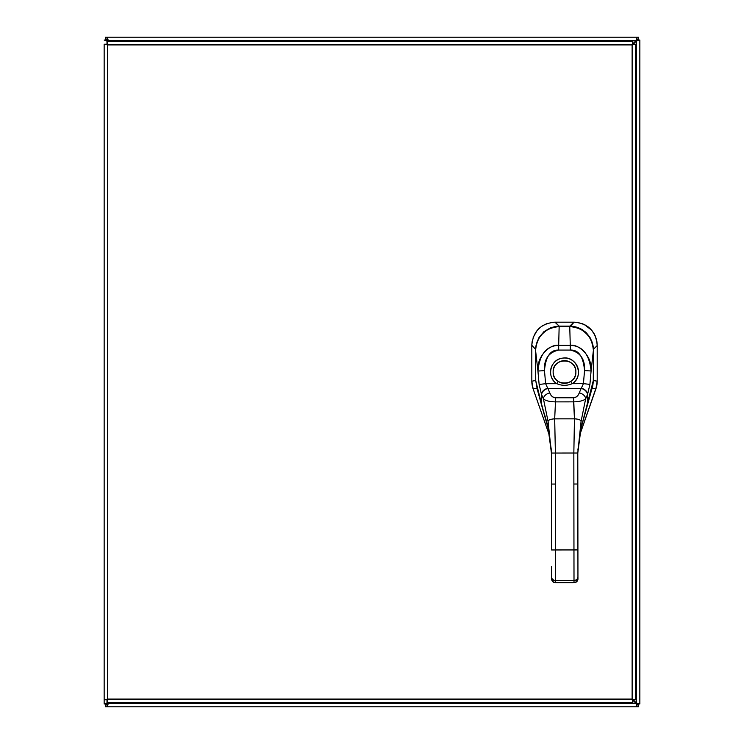 <?xml version="1.0" encoding="UTF-8"?>
<svg xmlns="http://www.w3.org/2000/svg" width="744" height="744" viewBox="0 0 744 744"><rect width="100%" height="100%" fill="white"/><g stroke="black" fill="none" stroke-linecap="round" stroke-linejoin="round"><path stroke-width="1.12" d="M632.428 699.76L635.943 703.275L636.994 706.8L107.006 706.8L108.717 702.615M632.8 44.612L636.315 41.097L639.84 40.046L639.84 703.954L636.315 702.903L632.8 699.388M108.717 41.385L107.006 37.2L636.994 37.2L635.943 40.725L632.428 44.24M107.973 702.615L104.16 703.954L104.16 44.231L107.685 44.91L106.634 44.231L104.16 44.231M636.994 704.326L638.603 704.326L638.603 706.8L636.994 706.8L636.994 704.326L635.999 703.275A2.279 2.279 0 0 1 636.315 702.959L637.366 703.954L639.84 703.954L637.366 703.954M637.366 40.046L639.84 40.046L637.366 40.046L636.315 41.041A2.279 2.279 0 0 1 635.999 40.725L636.994 39.674L636.994 37.2L638.603 37.2L638.603 39.674L636.994 39.674M107.006 39.674L105.397 39.674L105.397 37.2L107.006 37.2L107.006 39.674L108.001 40.725A2.279 2.279 0 0 1 107.685 41.041L107.973 41.385M107.685 41.097L106.634 40.046L104.16 40.046L107.685 41.385M106.634 703.954L104.16 703.954L106.634 703.954L107.685 702.959A2.279 2.279 0 0 1 108.001 703.275L107.006 704.326L107.006 706.8L105.397 706.8L105.397 704.326L107.006 704.326M104.16 40.046L106.634 40.046M635.999 37.2L108.001 37.2M108.001 706.8L635.999 706.8M106.634 699.769L104.16 699.769L107.685 699.09L106.634 699.769M107.006 41.385L107.006 43.859L107.685 44.91L107.685 699.09L632.13 699.09L632.13 44.91L107.685 44.91L107.006 41.385L632.809 41.385L632.13 44.91L635.655 44.231L635.655 699.769L632.13 699.09L632.809 702.615L107.006 702.615L107.685 699.09L107.006 700.141L107.006 702.615M635.655 699.769L633.181 699.769L632.13 699.09L632.809 700.141L632.809 702.615M632.809 41.385L632.809 43.859L632.13 44.91L633.181 44.231L635.655 44.231M531.969 383.848L531.821 381.207A23.055 23.008 -99.6 0 0 533.123 388.842L549.537 435.77L533.113 388.842L536.908 388.247L533.132 388.889L531.821 381.207L535.745 380.5L531.821 381.207L531.821 345.281C533.123 331.182 540.823 323.473 554.922 322.18L559.125 326.114L573.289 326.356L577.976 327.537L582.292 329.629L586.449 332.921L589.806 337.181L591.88 341.496L593.052 346.351L590.122 337.72L584.961 331.564L577.967 327.537L574.015 326.477L569.895 326.56M596.632 386.294L579.809 434.84L595.888 388.889L592.131 388.247L595.898 388.842A23.055 23.008 99.6 0 0 597.2 381.207L597.051 383.848M531.821 345.281C533.141 331.201 540.841 323.501 554.922 322.18L554.922 322.18C540.823 323.482 533.123 331.182 531.821 345.281L535.596 349.317L531.821 345.542L531.821 381.207A23.101 23.101 0 0 0 533.123 388.842L532.388 386.303M531.83 344.546L532.192 341.105M533.169 337.413L537.196 330.373L541.651 326.3M542.302 325.863L547.054 323.528M550.755 322.543L554.085 322.189M554.922 322.18L574.098 322.18L577.837 322.468L584.096 324.412L591.74 330.271L595.181 335.758L596.66 340.231M574.777 322.189L578.246 322.543M582.041 323.556L585.928 325.379M588.299 326.988L592.494 331.21M593.954 333.368L595.832 337.367M596.837 341.152L597.181 344.463M597.2 345.179L597.2 345.281C595.898 331.182 588.197 323.482 574.098 322.18C588.197 323.482 595.898 331.182 597.2 345.281L597.2 381.207L595.898 388.842A23.101 23.101 0 0 0 597.2 381.207L593.303 380.5L597.2 381.17L597.2 345.542L593.368 349.373L597.2 345.542L596.772 340.817M569.895 326.765L574.098 322.18M536.201 344.946L538.675 338.111L543.929 331.675L551.146 327.5L559.125 326.114L551.044 327.537L544.059 331.564L538.898 337.72L536.201 344.946M555.182 322.18L573.838 322.18L569.895 326.114L559.125 326.114L555.182 322.18M577.79 453.022L581.045 421.55L577.79 453.022L581.055 428.079L577.79 453.022L573.838 453.022L577.79 453.022L577.837 484.019L573.875 484.028L573.838 453.022L555.387 453.05L555.424 484.046L551.471 484.056L551.434 453.05L555.387 453.05L555.508 549.956L551.555 549.965L551.471 484.056L555.424 484.046L555.508 549.956L573.959 549.937L573.838 453.022L555.387 453.05L554.68 418.853L574.452 418.835C578.683 419.049 580.878 419.951 581.045 421.55L581.055 428.079L593.294 380.621L591.833 389.159L592.726 385.959L593.294 380.621L587.323 405.75L587.602 394.246L589.918 384.397L591.089 370.977C592.447 354.972 577.511 343.616 570.276 345.365L558.679 345.383C551.602 343.589 536.517 354.972 537.931 371.042L539.13 384.462L545.622 383.69L547.733 388.275A9.235 2.595 -119.9 0 0 547.909 388.47L549.825 392.962A6.594 4.622 159.1 0 0 543.455 398.979L548.096 421.588C548.263 419.997 550.458 419.086 554.68 418.853L555.387 453.05L551.434 453.05L548.096 421.588L551.434 453.05L548.105 428.126L551.434 453.05M551.471 484.056L551.555 549.965L573.959 549.937L573.875 484.028L577.837 484.019L577.921 549.928L573.959 549.937L574.005 580.413L555.545 580.432A3.953 3.422 179.9 0 1 551.592 577.019L551.592 578.99A2.632 1.321 179.9 0 0 554.234 580.311M577.93 558.428L577.939 568.667M577.939 566.714L577.837 484.019M575.317 580.283A2.632 1.321 179.9 0 0 577.958 578.962A3.953 3.422 179.9 0 1 574.005 582.394L573.959 549.937L577.921 549.928L577.949 576.981A3.953 3.422 179.9 0 1 574.005 580.413A3.953 3.422 -0.1 0 0 577.949 576.981L577.958 578.962A2.632 1.321 -0.1 0 1 577.958 578.971A3.953 3.422 -0.1 0 1 574.005 582.394L574.005 580.413L555.545 580.432L555.508 549.956L555.554 582.413L574.005 582.394L555.554 582.413A3.953 3.422 179.9 0 1 551.592 578.99L551.592 577.019L551.592 578.99A3.953 3.422 -0.1 0 0 555.554 582.413L555.554 581.445M555.554 582.413L555.545 580.432A3.953 3.422 -0.1 0 1 551.592 577.019L551.574 566.742M573.308 549.937L572.685 549.937M548.151 428.367L548.096 421.588L548.105 428.126L541.483 403.853L541.474 394.301A14.35 2.279 -106.2 0 0 541.641 394.673L543.455 398.979L541.641 394.673A6.594 4.548 -25 0 1 547.909 388.47A6.594 4.548 155 0 0 541.641 394.673A14.35 2.279 73.8 0 1 541.474 394.301A6.594 4.362 -24.3 0 1 547.733 388.275A6.594 4.362 155.7 0 0 541.474 394.301L539.13 384.462L541.474 394.301L541.483 403.853L535.745 380.696L537.233 389.233M548.114 428.246C544.971 414.278 543.957 413.59 541.781 405.806L537.224 389.205L535.745 380.696L535.578 350.443L537.931 371.042L535.578 350.443L535.745 380.696L541.669 405.406L548.105 428.126L551.369 450.148M562.483 326.588L559.153 326.57L558.679 345.383L559.153 326.588C544.859 327.964 537.001 335.916 535.578 350.443L535.578 350.443C535.401 333.145 553.982 324.737 559.153 326.588L569.746 326.579C574.917 324.709 593.517 333.07 593.386 350.368L593.294 380.621C593.061 384.732 592.559 387.605 591.806 389.242L591.815 389.205M591.806 389.242L581.008 428.33M573.838 453.022L574.452 418.835L573.838 453.022M537.233 389.224L535.745 380.696L535.578 350.443C535.615 344.909 537.317 339.952 540.702 335.572C542.525 332.67 550.123 326.365 559.153 326.57L569.746 326.56C584.235 326.895 593.851 338.929 593.386 350.368L593.303 380.621L593.386 350.368L591.089 370.977L593.386 350.368C591.926 335.842 584.049 327.918 569.746 326.579L570.276 345.365L569.746 326.579L566.407 326.579M581.045 421.55L585.63 398.933L587.434 394.618A14.35 2.279 106 0 0 587.602 394.246L587.621 403.797L581.055 428.079L581.045 421.55C580.878 419.951 578.683 419.049 574.452 418.835L573.624 397.761C576.451 397.296 578.33 395.678 579.251 392.925L581.148 388.424A6.594 4.548 24.9 0 1 587.434 394.618L585.63 398.933A6.594 4.622 -159.3 0 0 579.251 392.925A6.594 4.622 20.7 0 1 585.63 398.933C583.333 400.728 579.334 401.704 573.615 401.862C579.316 401.704 583.324 400.728 585.63 398.933L581.045 421.55M554.68 418.853L555.48 401.881L573.615 401.862L574.452 418.835L554.68 418.853C550.458 419.086 548.263 419.997 548.096 421.588L543.455 398.979A6.594 4.622 -20.9 0 1 549.825 392.962C550.755 395.715 552.634 397.324 555.461 397.78L573.624 397.761L573.615 401.862L555.48 401.881L555.461 397.78L555.48 401.881C549.76 401.741 545.752 400.774 543.455 398.979C545.771 400.774 549.779 401.741 555.48 401.881L554.68 418.853M573.624 397.761C576.023 397.677 577.893 396.059 579.251 392.925L581.148 388.424L547.909 388.47L549.825 392.962C551.183 396.096 553.062 397.705 555.461 397.78L573.624 397.761M583.426 383.644L572.248 383.662C567.123 385.848 561.971 385.857 556.81 383.681L545.622 383.69L547.733 388.275A9.235 2.595 -120 0 0 547.909 388.47L581.148 388.424A9.235 2.595 119.8 0 0 581.324 388.228L583.426 383.644L584.542 370.596C583.287 356.506 578.534 349.661 570.276 350.071A7363.219 7363.219 0 0 0 558.688 350.08C550.43 349.699 545.687 356.553 544.478 370.642L545.622 383.69L556.81 383.681L558.26 381.477C562.436 383.997 566.612 383.988 570.788 381.467L572.248 383.662C567.114 385.848 561.971 385.857 556.81 383.681A13.987 13.987 0 0 1 553.964 362.802A13.987 13.987 0 0 1 575.028 362.774A13.987 13.987 0 0 1 572.248 383.662L570.788 381.467A11.355 11.355 0 0 0 573.047 364.514A11.355 11.355 0 0 0 555.954 364.532A11.355 11.355 0 0 0 558.26 381.477L556.81 383.681C545.957 377.403 550.327 358.803 562.938 358.097C576.953 355.669 584.468 376.576 572.248 383.662L583.426 383.644L584.542 370.596C585.137 359.175 580.385 352.331 570.276 350.071L558.688 350.08C548.588 352.368 543.855 359.222 544.478 370.642L545.622 383.69L539.13 384.462L537.931 371.042L544.478 370.642L537.931 371.042C539.595 354.311 546.505 345.755 558.679 345.383L558.688 350.08L558.679 345.383L570.276 345.365L570.276 350.071L570.276 345.365C582.44 345.709 589.388 354.246 591.089 370.977L584.542 370.596L591.089 370.977L589.918 384.397L583.426 383.644L589.918 384.397L587.602 394.246A6.594 4.362 -155.8 0 0 581.324 388.228L583.426 383.644M575.865 371.981A11.355 11.355 -4 0 0 564.491 360.645A11.355 11.355 -4 0 0 553.155 372.019A11.355 11.355 176 0 1 564.491 360.645A11.355 11.355 176 0 1 575.865 371.981C576.619 386.62 552.439 386.648 553.155 372.019C552.401 357.38 576.581 357.353 575.865 371.981M560.437 382.602L564.529 383.365L568.602 382.602M568.556 382.611A11.365 11.365 176 0 1 560.483 382.621M587.602 394.246A14.35 2.279 -74 0 1 587.434 394.618A6.594 4.548 -155.1 0 0 581.148 388.424A9.235 2.595 119.8 0 0 581.324 388.228A6.594 4.362 24.2 0 1 587.602 394.246M572.266 363.491L571.578 363.118A15.819 15.819 0 0 1 571.606 363.128A15.819 15.819 0 0 0 571.597 363.128M556.726 363.509L557.414 363.137M572.61 364.039L572.303 363.509M551.592 579.009L551.592 578.99C551.862 581.315 553.183 582.58 555.554 582.766L574.005 582.747C576.377 582.543 577.688 581.287 577.958 578.962M636.315 702.903L636.315 41.097M635.943 40.725L108.057 40.725M108.057 703.275L635.943 703.275M581.045 428.2L577.856 450.111M556.391 364.076L556.698 363.528M577.949 576.981L577.921 549.928"/></g></svg>
